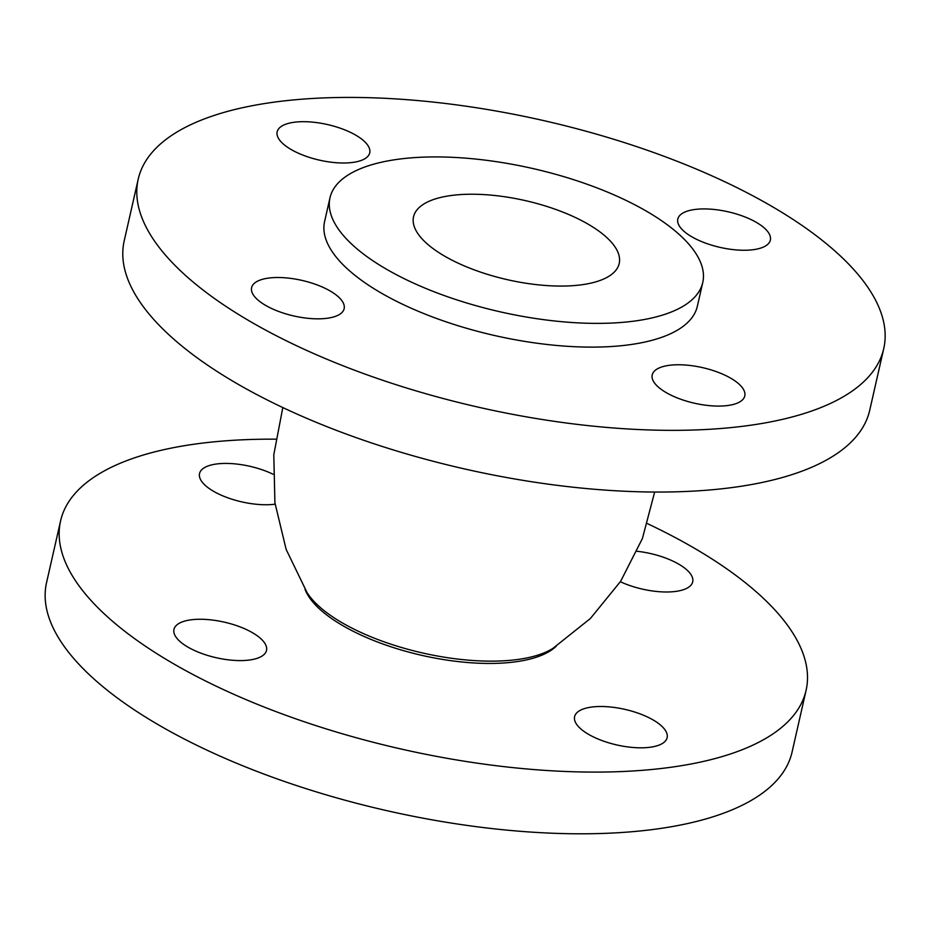 <?xml version="1.0" encoding="UTF-8"?>
<svg xmlns="http://www.w3.org/2000/svg" width="931" height="931" viewBox="0 0 931 931"><rect width="100%" height="100%" fill="white"/><g stroke="black" fill="none" stroke-linecap="round" stroke-linejoin="round"><path stroke-width="1.4" d="M267.185 278.288A47.458 18.248 -167.2 0 1 318.833 285.573A47.458 18.248 -167.2 0 1 344.144 308.696A47.458 18.248 -167.2 0 1 293.835 315.97A47.458 18.248 -167.2 0 1 251.603 287.667A47.458 18.248 -167.2 0 1 267.185 278.288M189.54 620.034A47.458 18.248 -167.2 0 1 241.187 627.319A47.458 18.248 -167.2 0 1 266.499 650.432A47.458 18.248 -167.2 0 1 216.19 657.717A47.458 18.248 -167.2 0 1 173.957 629.414A47.458 18.248 -167.2 0 1 189.54 620.034M693.397 209.696A47.458 18.248 -167.2 0 1 745.044 216.981A47.458 18.248 -167.2 0 1 770.356 240.105A47.458 18.248 -167.2 0 1 720.035 247.378A47.458 18.248 -167.2 0 1 677.803 219.076A47.458 18.248 -167.2 0 1 693.397 209.696M637.083 551.28A47.458 18.248 -167.2 0 1 692.711 581.84A47.458 18.248 -167.2 0 1 620.372 581.747M292.765 122.461A47.458 18.248 -167.2 0 1 344.412 129.735A47.458 18.248 -167.2 0 1 369.723 152.859A47.458 18.248 -167.2 0 1 319.403 160.132A47.458 18.248 -167.2 0 1 277.17 131.83A47.458 18.248 -167.2 0 1 292.765 122.461M275.099 504.183A47.458 18.248 -167.2 0 1 224.034 496.363A47.458 18.248 -167.2 0 1 199.537 473.576A47.458 18.248 -167.2 0 1 215.119 464.197A47.458 18.248 -167.2 0 1 273.016 474.205M667.818 365.534A47.458 18.248 -167.2 0 1 719.465 372.819A47.458 18.248 -167.2 0 1 744.777 395.931A47.458 18.248 -167.2 0 1 694.456 403.216A47.458 18.248 -167.2 0 1 652.224 374.914A47.458 18.248 -167.2 0 1 667.818 365.534M590.173 707.281A47.458 18.248 -167.2 0 1 641.82 714.554A47.458 18.248 -167.2 0 1 667.131 737.678A47.458 18.248 -167.2 0 1 616.822 744.951A47.458 18.248 -167.2 0 1 574.59 716.649A47.458 18.248 -167.2 0 1 590.173 707.281M448.172 195.952A105.447 40.545 -167.2 0 1 562.941 212.14A105.447 40.545 -167.2 0 1 619.196 263.52A105.447 40.545 -167.2 0 1 507.383 279.684A105.447 40.545 -167.2 0 1 413.539 216.795A105.447 40.545 -167.2 0 1 448.172 195.952M556.168 646.277A132.784 51.054 -167.2 0 1 335.754 621.326A132.784 51.054 -167.2 0 1 304.996 589.218M647.476 523.653A382.269 146.97 -167.2 0 1 806.095 690.313A382.269 146.97 -167.2 0 1 400.772 748.943A382.269 146.97 -167.2 0 1 60.573 520.941A382.269 146.97 -167.2 0 1 186.142 445.414A382.269 146.97 -167.2 0 1 275.634 439.164M806.095 690.313L792.083 752.015A382.269 146.97 -167.2 0 1 386.749 810.645A382.269 146.97 -167.2 0 1 46.55 582.643L60.573 520.941M392.766 160.051A191.134 73.479 -167.2 0 1 600.786 189.377A191.134 73.479 -167.2 0 1 702.754 282.5A191.134 73.479 -167.2 0 1 500.087 311.804A191.134 73.479 -167.2 0 1 329.981 197.803A191.134 73.479 -167.2 0 1 392.766 160.051M702.754 282.5L697.354 306.229A191.134 73.479 -167.2 0 1 494.698 335.544A191.134 73.479 -167.2 0 1 324.593 221.543L329.981 197.803M263.787 103.678A382.269 146.97 -167.2 0 1 679.816 162.343A382.269 146.97 -167.2 0 1 883.74 348.578A382.269 146.97 -167.2 0 1 478.418 407.196A382.269 146.97 -167.2 0 1 138.207 179.194A382.269 146.97 -167.2 0 1 263.787 103.678M883.74 348.578L869.717 410.28A382.269 146.97 -167.2 0 1 464.394 468.898A382.269 146.97 -167.2 0 1 124.195 240.896L138.207 179.194M654.656 492.045L642.413 538.49L620.651 581.305L590.37 618.521L552.909 648.383A134.995 51.903 -167.2 0 1 334.869 618.324A134.995 51.903 -167.2 0 1 307.021 592.512L286.143 549.406L274.913 502.752L273.795 454.735L282.815 407.557"/></g></svg>
